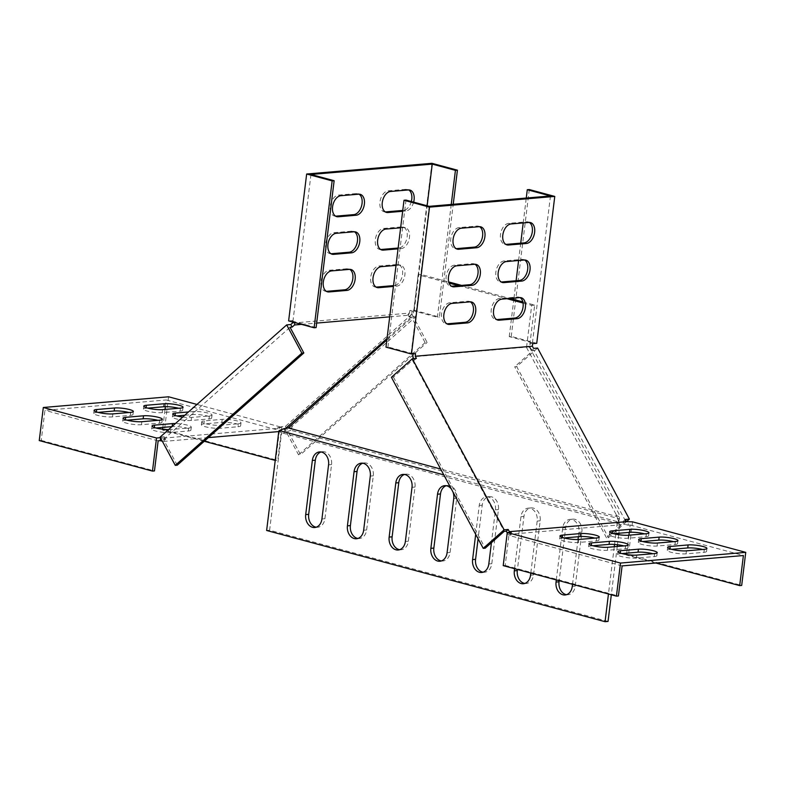 <?xml version="1.0" encoding="UTF-8"?>
<svg xmlns="http://www.w3.org/2000/svg" width="785" height="785" viewBox="0 0 785 785"><rect width="100%" height="100%" fill="white"/><g stroke="black" fill="none" stroke-linecap="round" stroke-linejoin="round"><path stroke-width="0.59" stroke-dasharray="3.92 2.94" d="M522.83 301.911L534.673 305.11L529.502 347.205L619.149 514.283L619.483 518.856L290.911 430.298L292.305 426.186L415.922 316.59L421.094 274.495L448.726 281.943M461.551 285.397L509.975 298.447M534.673 305.11L531.69 305.365L526.519 347.461L529.502 347.205M421.094 274.495L418.111 274.75L449.099 283.1M458.568 285.652L506.992 298.702M523.055 303.03L531.69 305.365M415.922 316.59L412.939 316.846L418.111 274.75M292.305 426.186L289.322 426.441M386.858 339.974L412.939 316.846M619.483 518.856L618.668 521.76L619.63 523.899L281.952 432.878L284.994 432.447L283.984 428.669M619.954 524.38L617.226 522.614L616.961 521.544L617.775 518.64L619.954 524.38L618.865 533.26M290.911 430.298L284.994 432.447M526.519 347.461L616.166 514.538L619.149 514.283M616.166 514.538L616.814 516.501L440.65 469.028M292.03 428.433L289.214 427.334M618.874 516.53L616.048 515.431M617.775 518.64L618.668 521.76M286.221 432.152L285.2 428.374M278.793 431.387L281.952 432.878M618.688 534.683L617.461 544.731M617.245 546.468L611.319 594.765M608.041 621.435L269.618 530.218L281.53 433.163M316.208 527.196A10.764 8.193 -94.9 0 0 317.709 527.255A10.764 8.193 -94.9 0 0 324.911 518.718L331.555 464.583A10.764 8.193 -94.9 0 0 322.527 451.669A10.764 8.193 -94.9 0 0 321.045 451.974M357.931 538.451A10.764 8.193 -94.9 0 0 359.432 538.5A10.764 8.193 -94.9 0 0 366.634 529.963L373.277 475.828A10.764 8.193 -94.9 0 0 364.25 462.914A10.764 8.193 -94.9 0 0 362.768 463.219M399.653 549.696A10.764 8.193 -94.9 0 0 401.155 549.745A10.764 8.193 -94.9 0 0 408.357 541.208L415 487.073A10.764 8.193 -94.9 0 0 405.973 474.16A10.764 8.193 -94.9 0 0 404.491 474.474M441.376 560.941A10.764 8.193 -94.9 0 0 442.877 560.99A10.764 8.193 -94.9 0 0 450.08 552.454L456.723 498.318A10.764 8.193 -94.9 0 0 447.695 485.405A10.764 8.193 -94.9 0 0 446.223 485.719M483.099 572.187A10.764 8.193 -94.9 0 0 484.61 572.236A10.764 8.193 -94.9 0 0 491.802 563.699L498.446 509.563A10.764 8.193 -94.9 0 0 489.418 496.65A10.764 8.193 -94.9 0 0 482.225 505.197L478.094 538.804M566.544 594.677A10.764 8.193 -94.9 0 0 568.055 594.736A10.764 8.193 -94.9 0 0 575.248 586.189L581.901 532.063A10.764 8.193 -94.9 0 0 572.864 519.15A10.764 8.193 -94.9 0 0 565.671 527.687L564.415 537.911M564.395 538.059L559.155 580.704M524.822 583.432A10.764 8.193 -94.9 0 0 526.333 583.481A10.764 8.193 -94.9 0 0 533.525 574.944L540.168 520.818A10.764 8.193 -94.9 0 0 531.141 507.895A10.764 8.193 -94.9 0 0 523.948 516.442L517.433 569.459M616.961 521.544L443.79 474.866M266.635 530.474L269.618 530.218M617.226 522.614L615.882 533.515M615.803 534.183L614.547 544.447M614.262 546.723L608.453 594M451.503 489.241A10.764 8.193 85.1 0 1 452.916 491.871M475.69 534.33L479.242 505.452A10.764 8.193 85.1 0 1 486.435 496.905A10.764 8.193 85.1 0 1 495.463 509.818L491.43 542.68M556.3 579.938L562.688 527.942A10.764 8.193 85.1 0 1 569.881 519.405A10.764 8.193 85.1 0 1 578.918 532.318L578.368 536.724M578.025 539.521L572.53 584.315M514.577 568.693L520.965 516.697A10.764 8.193 85.1 0 1 528.158 508.15A10.764 8.193 85.1 0 1 537.185 521.073L530.807 573.07M160.12 437.108L164.193 436.764L162.573 438.197L279.695 428.188L281.315 426.755L285.377 426.402L411.958 314.186L407.886 314.53L409.505 313.097L292.373 323.106M196.966 404.442L281.795 427.305L277.723 427.648L277.36 430.661L280.284 431.446L282.688 429.316L281.315 426.755M277.723 427.648L279.695 428.188M182.738 417.051A10.764 1.864 7 0 0 191.56 417.453L209.448 415.922A10.764 1.864 7 0 0 212.029 415.049A10.764 1.864 7 0 0 205.16 412.439A10.764 1.864 7 0 0 193.228 411.546L188.488 411.958M238.424 423.733A10.764 1.864 7 0 0 241.005 422.86A10.764 1.864 7 0 0 234.126 420.25A10.764 1.864 7 0 0 222.204 419.357L204.306 420.888A10.764 1.864 7 0 0 201.735 421.761A10.764 1.864 7 0 0 208.604 424.371A10.764 1.864 7 0 0 220.536 425.264L238.424 423.733L238.061 426.736A10.764 1.864 7 0 0 240.632 425.862A10.764 1.864 7 0 0 233.763 423.252A10.764 1.864 7 0 0 221.831 422.369L203.933 423.9A10.764 1.864 7 0 0 201.362 424.773A10.764 1.864 7 0 0 208.231 427.383A10.764 1.864 7 0 0 220.163 428.267L238.061 426.736M168.598 429.591A10.764 1.864 7 0 0 170.826 429.513L188.724 427.982A10.764 1.864 7 0 0 191.295 427.109A10.764 1.864 7 0 0 186.133 424.842A10.764 1.864 7 0 0 175.428 423.537M162.573 438.197L160.425 437.677M164.193 436.764L165.566 439.325L163.162 441.464L162.338 441.239M177.263 465.191L163.486 439.502L165.566 439.325M288.625 320.898L292.687 320.555L295.013 321.173L294.836 322.576M292.687 320.555L292.52 321.948M409.505 313.097L409.819 310.546L413.881 310.193L431.917 163.309M330.995 253.751A10.764 6.731 -74.9 0 1 329.788 253.614A10.764 6.731 -74.9 0 1 325.824 242.634A10.764 6.731 -74.9 0 1 333.88 232.694L351.778 231.163A10.764 6.731 -74.9 0 1 353.289 231.29A10.764 6.731 -74.9 0 1 354.398 231.771M326.374 291.343A10.764 6.731 -74.9 0 1 325.176 291.196A10.764 6.731 -74.9 0 1 321.202 280.225A10.764 6.731 -74.9 0 1 329.268 270.275L347.166 268.755A10.764 6.731 -74.9 0 1 348.677 268.882A10.764 6.731 -74.9 0 1 349.786 269.363M335.607 216.169A10.764 6.731 -74.9 0 1 334.41 216.022A10.764 6.731 -74.9 0 1 330.436 205.042A10.764 6.731 -74.9 0 1 338.502 195.102L356.39 193.571A10.764 6.731 -74.9 0 1 357.901 193.699A10.764 6.731 -74.9 0 1 359.02 194.18M380.705 249.512A10.764 6.731 -74.9 0 1 379.498 249.365A10.764 6.731 -74.9 0 1 375.524 238.385A10.764 6.731 -74.9 0 1 383.59 228.445L401.488 226.914A10.764 6.731 -74.9 0 1 402.999 227.042A10.764 6.731 -74.9 0 1 406.964 238.022A10.764 6.731 -74.9 0 1 398.898 247.962L398.152 248.031M376.084 287.094A10.764 6.731 -74.9 0 1 374.877 286.957A10.764 6.731 -74.9 0 1 370.912 275.977A10.764 6.731 -74.9 0 1 378.978 266.027L396.867 264.506A10.764 6.731 -74.9 0 1 398.378 264.633A10.764 6.731 -74.9 0 1 402.352 275.613A10.764 6.731 -74.9 0 1 394.286 285.554L393.53 285.612M385.317 211.921A10.764 6.731 -74.9 0 1 384.11 211.773A10.764 6.731 -74.9 0 1 380.146 200.793A10.764 6.731 -74.9 0 1 388.202 190.853L406.1 189.322A10.764 6.731 -74.9 0 1 407.611 189.45A10.764 6.731 -74.9 0 1 408.72 189.931M411.33 201.519A10.764 6.731 -74.9 0 1 403.519 210.37L402.764 210.439M407.886 314.53L409.26 317.101L411.664 314.971L412.135 311.164L409.819 310.546M411.958 314.186L427.109 342.437L425.127 342.603L411.34 316.924L409.26 317.101M285.377 426.402L300.537 454.652L427.109 342.437M282.688 429.316L284.769 429.14L298.555 454.819L300.537 454.652M176.762 415.932L174.967 416.089A10.764 1.864 7 0 0 172.386 416.963A10.764 1.864 7 0 0 179.255 419.573A10.764 1.864 7 0 0 191.187 420.456L209.085 418.935A10.764 1.864 7 0 0 211.656 418.052A10.764 1.864 7 0 0 204.787 415.451A10.764 1.864 7 0 0 192.855 414.558L184.779 415.245M147.786 408.121L145.99 408.278A10.764 1.864 7 0 0 143.419 409.152A10.764 1.864 7 0 0 150.288 411.762A10.764 1.864 7 0 0 162.21 412.655L180.108 411.124A10.764 1.864 7 0 0 182.679 410.251A10.764 1.864 7 0 0 178.686 408.269M127.052 420.181L125.257 420.338A10.764 1.864 7 0 0 122.686 421.211A10.764 1.864 7 0 0 129.554 423.822A10.764 1.864 7 0 0 141.486 424.705L159.375 423.174A10.764 1.864 7 0 0 161.945 422.301A10.764 1.864 7 0 0 157.952 420.328M98.076 412.37L96.28 412.527A10.764 1.864 7 0 0 93.709 413.401A10.764 1.864 7 0 0 100.578 416.011A10.764 1.864 7 0 0 112.51 416.894L130.398 415.373A10.764 1.864 7 0 0 132.979 414.49A10.764 1.864 7 0 0 128.975 412.517M156.029 427.992L154.233 428.149A10.764 1.864 7 0 0 151.662 429.022A10.764 1.864 7 0 0 158.531 431.632A10.764 1.864 7 0 0 170.453 432.515L188.351 430.985A10.764 1.864 7 0 0 190.922 430.111A10.764 1.864 7 0 0 184.053 427.501A10.764 1.864 7 0 0 172.121 426.618L171.935 426.628M281.795 427.305L277.733 460.383L275.741 460.55L279.44 430.484L277.36 430.661M168.569 396.788L164.507 429.866L277.733 460.383M204.237 441.278L162.524 430.033L164.507 429.866M162.524 430.033L162.623 429.189M162.848 427.403L165.056 409.436M165.39 406.669L166.214 399.967L279.44 430.484M39.25 440.571L41.242 440.405L44.931 410.329L166.214 399.967M316.11 327.6L292.933 321.359L295.013 321.173M413.881 310.193L439.384 317.071L453.23 204.277M412.135 311.164L414.215 310.988L437.392 317.238L439.384 317.071M400.635 227.807L403.804 227.532A10.764 6.731 -74.9 0 1 405.315 227.67A10.764 6.731 -74.9 0 1 409.279 238.64A10.764 6.731 -74.9 0 1 401.223 248.59L398.044 248.855M396.013 265.399L399.192 265.124A10.764 6.731 -74.9 0 1 400.693 265.261A10.764 6.731 -74.9 0 1 404.667 276.232A10.764 6.731 -74.9 0 1 396.602 286.182L393.432 286.447M413.646 202.147A10.764 6.731 -74.9 0 1 405.835 210.998L402.666 211.263M425.127 342.603L298.555 454.819M280.284 431.446L278.773 431.583M208.388 437.598L163.162 441.464M158.148 440.846L44.931 410.329M275.741 460.55L275.231 460.412M41.242 440.405L154.459 470.921M163.486 439.502L290.058 327.286M310.968 174.466L292.933 321.359M301.548 324.382L316.659 323.086M389.703 316.846L411.664 314.971M414.215 310.988L427.128 205.778M451.247 204.443L437.392 317.238M411.34 316.924L387.044 338.472M285.701 428.316L284.769 429.14M532.672 343.653L530.356 343.035L529.885 346.833L531.631 350.081L533.525 348.403M416.403 358.411L414.5 360.089L413.724 358.637M413.126 353.868L413.224 353.044L415.55 353.662M391.43 377.291L393.422 377.114L412.419 360.276L414.5 360.089M511.339 532.201L510.966 535.203L508.032 534.418L507.228 532.907M625.321 519.474L623.418 521.161L625.164 524.409L628.088 525.194L628.461 522.192M626.518 521.662L608.483 537.656L606.491 537.823L625.498 520.975L623.418 521.161M537.597 348.049L516.697 366.585L608.483 537.656M531.631 350.081L533.712 349.904L514.705 366.752L516.697 366.585M524.645 260.012A10.764 6.731 105.1 0 0 523.526 259.531A10.764 6.731 105.1 0 0 522.025 259.403L504.127 260.934A10.764 6.731 105.1 0 0 496.061 270.874A10.764 6.731 105.1 0 0 500.035 281.854A10.764 6.731 105.1 0 0 501.232 281.992M529.257 222.42A10.764 6.731 105.1 0 0 528.148 221.939A10.764 6.731 105.1 0 0 526.637 221.812L508.739 223.342A10.764 6.731 105.1 0 0 500.683 233.282A10.764 6.731 105.1 0 0 504.647 244.263A10.764 6.731 105.1 0 0 505.854 244.41M520.033 297.603A10.764 6.731 105.1 0 0 518.914 297.123A10.764 6.731 105.1 0 0 517.403 296.995L499.515 298.516A10.764 6.731 105.1 0 0 491.449 308.466A10.764 6.731 105.1 0 0 495.413 319.436A10.764 6.731 105.1 0 0 496.62 319.583M474.935 264.26A10.764 6.731 105.1 0 0 473.826 263.78A10.764 6.731 105.1 0 0 472.315 263.652L454.417 265.173A10.764 6.731 105.1 0 0 446.351 275.123A10.764 6.731 105.1 0 0 450.325 286.103A10.764 6.731 105.1 0 0 451.532 286.24M479.557 226.669A10.764 6.731 105.1 0 0 478.438 226.188A10.764 6.731 105.1 0 0 476.927 226.06L459.039 227.591A10.764 6.731 105.1 0 0 450.973 237.531A10.764 6.731 105.1 0 0 454.937 248.511A10.764 6.731 105.1 0 0 456.144 248.659M470.323 301.852A10.764 6.731 105.1 0 0 469.204 301.371A10.764 6.731 105.1 0 0 467.703 301.244L449.805 302.765A10.764 6.731 105.1 0 0 441.739 312.715A10.764 6.731 105.1 0 0 445.713 323.685A10.764 6.731 105.1 0 0 446.91 323.832M536.734 343.31L511.241 336.431L509.249 336.608L532.436 342.849L530.356 343.035M529.276 189.548L511.241 336.431M413.224 353.044L411.144 353.221L387.967 346.97L385.975 347.137M393.422 377.114L485.209 548.195M503.205 565.622L505.197 565.455L508.886 535.38L510.966 535.203M632.533 521.839L628.471 554.916L741.688 585.433M626.558 554.495L626.479 555.093L628.471 554.916M628.088 525.194L630.169 525.018L629.266 532.377M628.922 535.184L626.715 553.16M592.969 545.761L591.174 545.918A10.764 1.864 7 0 0 588.593 546.792A10.764 1.864 7 0 0 595.462 549.402A10.764 1.864 7 0 0 607.394 550.285L625.292 548.764A10.764 1.864 7 0 0 627.863 547.881A10.764 1.864 7 0 0 623.859 545.909M563.993 537.951L562.197 538.108A10.764 1.864 7 0 0 559.617 538.981A10.764 1.864 7 0 0 566.495 541.591A10.764 1.864 7 0 0 578.417 542.484L596.315 540.953A10.764 1.864 7 0 0 598.886 540.08A10.764 1.864 7 0 0 594.893 538.098M621.936 553.572L620.14 553.729A10.764 1.864 7 0 0 617.569 554.602A10.764 1.864 7 0 0 624.438 557.213A10.764 1.864 7 0 0 636.37 558.096L654.268 556.565A10.764 1.864 7 0 0 656.839 555.692A10.764 1.864 7 0 0 652.835 553.719M642.67 541.513L640.874 541.67A10.764 1.864 7 0 0 638.303 542.543A10.764 1.864 7 0 0 645.172 545.153A10.764 1.864 7 0 0 657.104 546.036L674.992 544.515A10.764 1.864 7 0 0 677.573 543.632A10.764 1.864 7 0 0 673.569 541.66M613.693 533.702L611.898 533.859A10.764 1.864 7 0 0 609.327 534.732A10.764 1.864 7 0 0 616.196 537.342A10.764 1.864 7 0 0 628.128 538.235L646.026 536.705A10.764 1.864 7 0 0 648.596 535.831A10.764 1.864 7 0 0 644.593 533.849M671.646 549.323L669.85 549.48A10.764 1.864 7 0 0 667.279 550.354A10.764 1.864 7 0 0 674.148 552.964A10.764 1.864 7 0 0 686.08 553.847L703.968 552.326A10.764 1.864 7 0 0 706.549 551.443A10.764 1.864 7 0 0 702.546 549.471M606.491 537.823L514.705 366.752M550.471 195.965L532.436 342.849M529.885 346.833L412.763 356.841M411.144 353.221L429.179 206.337M509.249 336.608L513.812 299.487M513.979 298.104L516.108 280.736M518.591 260.512L520.73 243.144M523.212 222.93L526.264 198.036M406.002 200.087L387.967 346.97M412.419 360.276L504.215 531.347M505.197 565.455L618.413 595.972M622.112 565.897L508.886 535.38M508.032 534.418L625.164 524.409M630.169 525.018L743.395 555.535M655.877 563.012L626.479 555.093M625.498 520.975L533.712 349.904M328.572 464.838L331.555 464.583M321.928 518.963L324.911 518.718M370.294 476.083L373.277 475.828M363.651 530.218L366.634 529.963M412.017 487.328L415 487.073M405.374 541.464L408.357 541.208M453.74 498.573L456.723 498.318M447.097 552.709L450.08 552.454M479.242 505.452L482.225 505.197M495.463 509.818L498.446 509.563M488.82 563.954L491.802 563.699M562.688 527.942L565.671 527.687M578.918 532.318L581.901 532.063M572.265 586.444L575.248 586.189M520.965 516.697L523.948 516.442M537.185 521.073L540.168 520.818M530.542 575.199L533.525 574.944M191.56 417.453L191.187 420.456M209.085 418.935L209.448 415.922M175.045 415.422L174.967 416.089M193.228 411.546L192.855 414.558M162.583 409.642L162.21 412.655M180.108 411.124L180.481 408.112M146.069 407.611L145.99 408.278M222.204 419.357L221.831 422.369M203.933 423.9L204.306 420.888M220.536 425.264L220.163 428.267M141.85 421.702L141.486 424.705M159.375 423.174L159.748 420.171M125.335 419.671L125.257 420.338M112.873 413.891L112.51 416.894M130.398 415.373L130.771 412.361M96.359 411.86L96.28 412.527M154.233 428.149L154.311 427.482M188.724 427.982L188.351 430.985M170.826 429.513L170.453 432.515M333.88 232.694L336.206 233.312M354.094 231.781L351.778 231.163M347.166 268.755L349.482 269.373M329.268 270.275L331.584 270.903M338.502 195.102L340.818 195.72M358.716 194.189L356.39 193.571M383.59 228.445L385.906 229.063M403.804 227.532L401.488 226.914M398.898 247.962L401.223 248.59M394.286 285.554L396.602 286.182M396.867 264.506L399.192 265.124M378.978 266.027L381.294 266.655M388.202 190.853L390.528 191.471M408.416 189.95L406.1 189.322M403.519 210.37L405.835 210.998M506.443 261.552L504.127 260.934M524.341 260.021L522.025 259.403M511.064 223.96L508.739 223.342M528.953 222.44L526.637 221.812M519.719 297.613L517.403 296.995M499.515 298.516L501.831 299.144M456.742 265.801L454.417 265.173M474.631 264.27L472.315 263.652M461.354 228.209L459.039 227.591M479.252 226.679L476.927 226.06M470.019 301.862L467.703 301.244M449.805 302.765L452.121 303.393M607.767 547.282L607.394 550.285M625.292 548.764L625.655 545.752M591.252 545.251L591.174 545.918M562.197 538.108L562.276 537.44M596.688 537.941L596.315 540.953M578.79 539.472L578.417 542.484M636.743 555.093L636.37 558.096M654.268 556.565L654.631 553.562M620.229 553.062L620.14 553.729M657.467 543.034L657.104 546.036M674.992 544.515L675.365 541.503M640.962 541.002L640.874 541.67M611.898 533.859L611.986 533.192M646.389 533.692L646.026 536.705M628.5 535.223L628.128 538.235M686.443 550.844L686.08 553.847M703.968 552.326L704.341 549.314M669.929 548.813L669.85 549.48M617.177 517.236L617.972 519.15M618.472 521.25L619.267 523.163M322.527 451.669L319.544 451.924M317.709 527.255L314.726 527.51M364.25 462.914L361.267 463.17M359.432 538.5L356.449 538.755M405.973 474.16L402.99 474.415M401.155 549.745L398.172 550M447.695 485.405L444.712 485.66M442.877 560.99L439.904 561.246M489.418 496.65L486.435 496.905M484.61 572.236L481.627 572.491M572.864 519.15L569.881 519.405M568.055 594.736L565.072 594.981M531.141 507.895L528.158 508.15M526.333 583.481L523.35 583.736M172.386 416.963L172.759 413.95M211.656 418.052L212.029 415.049M143.419 409.152L143.783 406.139M182.679 410.251L183.052 407.238M240.632 425.862L241.005 422.86M201.362 424.773L201.735 421.761M122.686 421.211L123.049 418.199M161.945 422.301L162.318 419.298M93.709 413.401L94.072 410.388M132.979 414.49L133.342 411.487M190.922 430.111L191.295 427.109M151.662 429.022L152.025 426.01M332.104 254.232L329.788 253.614M355.605 231.918L353.289 231.29M350.993 269.5L348.677 268.882M327.492 291.824L325.176 291.196M336.726 216.64L334.41 216.022M360.227 194.327L357.901 193.699M381.814 249.983L379.498 249.365M405.315 227.67L402.999 227.042M400.693 265.261L398.378 264.633M377.202 287.575L374.877 286.957M386.426 212.392L384.11 211.773M409.927 190.078L407.611 189.45M500.035 281.854L502.351 282.472M523.526 259.531L525.852 260.159M504.647 244.263L506.963 244.881M528.148 221.939L530.464 222.567M518.914 297.123L521.23 297.741M495.413 319.436L497.739 320.064M450.325 286.103L452.641 286.721M473.826 263.78L476.142 264.408M454.937 248.511L457.262 249.13M478.438 226.188L480.754 226.816M469.204 301.371L471.53 301.989M445.713 323.685L448.029 324.313M588.593 546.792L588.966 543.779M627.863 547.881L628.236 544.878M598.886 540.08L599.259 537.068M559.617 538.981L559.99 535.969M617.569 554.602L617.942 551.59M656.839 555.692L657.212 552.689M638.303 542.543L638.676 539.53M677.573 543.632L677.936 540.63M648.596 535.831L648.969 532.819M609.327 534.732L609.7 531.73M667.279 550.354L667.642 547.341M706.549 551.443L706.912 548.44"/><path stroke-width="1.18" d="M448.726 281.943L461.551 285.397M509.975 298.447L522.83 301.911M449.099 283.1L458.568 285.652M506.992 298.702L523.055 303.03M440.65 469.028L288.252 427.943L386.858 339.974M611.319 594.765L608.041 621.435L605.058 621.691L266.635 530.474L278.793 431.387L279.293 430.533L283.984 428.669L288.252 427.943M618.865 533.26L618.688 534.683M617.461 544.731L617.245 546.468M321.045 451.974A10.764 8.193 -94.9 0 0 315.325 460.206L308.682 514.342A10.764 8.193 -94.9 0 0 316.208 527.196M362.768 463.219A10.764 8.193 -94.9 0 0 357.047 471.451L350.404 525.587A10.764 8.193 -94.9 0 0 357.931 538.451M404.491 474.474A10.764 8.193 -94.9 0 0 398.77 482.706L392.127 536.832A10.764 8.193 -94.9 0 0 399.653 549.696M446.223 485.719A10.764 8.193 -94.9 0 0 440.503 493.951L433.85 548.077A10.764 8.193 -94.9 0 0 441.376 560.941M478.094 538.804L475.573 559.322A10.764 8.193 -94.9 0 0 483.099 572.187M559.155 580.704L559.028 581.813A10.764 8.193 -94.9 0 0 566.544 594.677M517.433 569.459L517.295 570.567A10.764 8.193 -94.9 0 0 524.822 583.432M443.79 474.866L279.293 430.533M615.882 533.515L615.803 534.183M614.547 544.447L614.262 546.723M608.453 594L605.058 621.691M305.699 514.597L312.342 460.461A10.764 8.193 85.1 0 1 319.544 451.924A10.764 8.193 85.1 0 1 328.572 464.838L321.928 518.963A10.764 8.193 85.1 0 1 314.726 527.51A10.764 8.193 85.1 0 1 305.699 514.597L308.682 514.342M347.421 525.842L354.064 471.707A10.764 8.193 85.1 0 1 361.267 463.17A10.764 8.193 85.1 0 1 370.294 476.083L363.651 530.218A10.764 8.193 85.1 0 1 356.449 538.755A10.764 8.193 85.1 0 1 347.421 525.842L350.404 525.587M389.144 537.087L395.797 482.961A10.764 8.193 85.1 0 1 402.99 474.415A10.764 8.193 85.1 0 1 412.017 487.328L405.374 541.464A10.764 8.193 85.1 0 1 398.172 550A10.764 8.193 85.1 0 1 389.144 537.087L392.127 536.832M452.916 491.871A10.764 8.193 85.1 0 1 453.74 498.573L447.097 552.709A10.764 8.193 85.1 0 1 439.904 561.246A10.764 8.193 85.1 0 1 430.867 548.332L437.52 494.207A10.764 8.193 85.1 0 1 444.712 485.66A10.764 8.193 85.1 0 1 451.503 489.241M491.43 542.68L488.82 563.954A10.764 8.193 85.1 0 1 481.627 572.491A10.764 8.193 85.1 0 1 472.59 559.577L475.69 534.33M572.53 584.315L572.265 586.444A10.764 8.193 85.1 0 1 565.072 594.981A10.764 8.193 85.1 0 1 556.045 582.068L556.3 579.938M578.368 536.724L578.025 539.521M530.807 573.07L530.542 575.199A10.764 8.193 85.1 0 1 523.35 583.736A10.764 8.193 85.1 0 1 514.322 570.823L514.577 568.693M292.52 321.948L292.373 323.106L290.764 324.548L286.692 324.892L160.12 437.108L175.281 465.358L177.263 465.191L303.834 352.975L301.852 353.142L175.281 465.358M188.488 411.958L175.33 413.077A10.764 1.864 7 0 0 172.759 413.95A10.764 1.864 7 0 0 182.738 417.051M146.353 405.266A10.764 1.864 7 0 0 143.783 406.139A10.764 1.864 7 0 0 150.651 408.75A10.764 1.864 7 0 0 162.583 409.642L180.481 408.112A10.764 1.864 7 0 0 183.052 407.238A10.764 1.864 7 0 0 176.183 404.628A10.764 1.864 7 0 0 164.251 403.735L146.353 405.266L146.069 407.611M125.629 417.326A10.764 1.864 7 0 0 123.049 418.199A10.764 1.864 7 0 0 129.917 420.809A10.764 1.864 7 0 0 141.85 421.702L159.748 420.171A10.764 1.864 7 0 0 162.318 419.298A10.764 1.864 7 0 0 155.45 416.688A10.764 1.864 7 0 0 143.518 415.795L125.629 417.326L125.335 419.671M96.653 409.515A10.764 1.864 7 0 0 94.072 410.388A10.764 1.864 7 0 0 100.951 412.998A10.764 1.864 7 0 0 112.873 413.891L130.771 412.361A10.764 1.864 7 0 0 133.342 411.487A10.764 1.864 7 0 0 126.473 408.877A10.764 1.864 7 0 0 114.541 407.984L96.653 409.515L96.359 411.86M175.428 423.537A10.764 1.864 7 0 0 172.494 423.606L154.596 425.136A10.764 1.864 7 0 0 152.025 426.01A10.764 1.864 7 0 0 157.549 428.355A10.764 1.864 7 0 0 168.598 429.591M160.425 437.677L156.529 438.01L43.312 407.493L168.569 396.788L196.966 404.442M162.338 441.239L160.228 440.67L160.562 437.942M286.692 324.892L301.852 353.142M290.764 324.548L292.138 327.11L290.058 327.286L303.834 352.975M294.836 322.576L294.542 324.98L292.138 327.11M453.23 204.277L457.42 170.178L431.917 163.309L306.66 174.015L288.625 320.898L314.118 327.777L316.11 327.6L334.145 180.717L332.153 180.884L314.118 327.777M354.398 231.771A10.764 6.731 -74.9 0 1 357.047 243.203A10.764 6.731 -74.9 0 1 349.197 252.211L331.299 253.741A10.764 6.731 -74.9 0 1 330.995 253.751M349.786 269.363A10.764 6.731 -74.9 0 1 352.436 280.795A10.764 6.731 -74.9 0 1 344.576 289.802L326.688 291.333A10.764 6.731 -74.9 0 1 326.374 291.343M359.02 194.18A10.764 6.731 -74.9 0 1 361.659 205.621A10.764 6.731 -74.9 0 1 353.809 214.619L335.911 216.15A10.764 6.731 -74.9 0 1 335.607 216.169M398.152 248.031L381.01 249.493A10.764 6.731 -74.9 0 1 380.705 249.512M393.53 285.612L376.388 287.084A10.764 6.731 -74.9 0 1 376.084 287.094M402.764 210.439L385.621 211.901A10.764 6.731 -74.9 0 1 385.317 211.921M408.72 189.931A10.764 6.731 -74.9 0 1 411.33 201.519M184.779 415.245L176.762 415.932M178.686 408.269A10.764 1.864 7 0 0 163.879 406.748L147.786 408.121M157.952 420.328A10.764 1.864 7 0 0 143.155 418.807L127.052 420.181M128.975 412.517A10.764 1.864 7 0 0 114.178 410.997L98.076 412.37M171.935 426.628L156.029 427.992M162.623 429.189L162.848 427.403M165.056 409.436L165.39 406.669M43.312 407.493L39.25 440.571L152.467 471.088L156.529 438.01M160.228 440.67L158.148 440.846L154.459 470.921L152.467 471.088M306.66 174.015L332.153 180.884M334.145 180.717L310.968 174.466L432.25 164.104L455.428 170.355L451.247 204.443M457.42 170.178L455.428 170.355M336.206 233.312L354.094 231.781A10.764 6.731 -74.9 0 1 355.605 231.918A10.764 6.731 -74.9 0 1 359.579 242.889A10.764 6.731 -74.9 0 1 351.513 252.839L333.615 254.36A10.764 6.731 -74.9 0 1 332.104 254.232A10.764 6.731 -74.9 0 1 328.14 243.262A10.764 6.731 -74.9 0 1 336.206 233.312M346.901 290.421L329.003 291.951A10.764 6.731 -74.9 0 1 327.492 291.824A10.764 6.731 -74.9 0 1 323.518 280.844A10.764 6.731 -74.9 0 1 331.584 270.903L349.482 269.373A10.764 6.731 -74.9 0 1 350.993 269.5A10.764 6.731 -74.9 0 1 354.957 280.48A10.764 6.731 -74.9 0 1 346.901 290.421L344.576 289.802M340.818 195.72L358.716 194.189A10.764 6.731 -74.9 0 1 360.227 194.327A10.764 6.731 -74.9 0 1 364.191 205.297A10.764 6.731 -74.9 0 1 356.125 215.247L338.237 216.778A10.764 6.731 -74.9 0 1 336.726 216.64A10.764 6.731 -74.9 0 1 332.752 205.67A10.764 6.731 -74.9 0 1 340.818 195.72M398.044 248.855L383.325 250.121A10.764 6.731 -74.9 0 1 381.814 249.983A10.764 6.731 -74.9 0 1 377.85 239.013A10.764 6.731 -74.9 0 1 385.906 229.063L400.635 227.807M393.432 286.447L378.713 287.702A10.764 6.731 -74.9 0 1 377.202 287.575A10.764 6.731 -74.9 0 1 373.228 276.595A10.764 6.731 -74.9 0 1 381.294 266.655L396.013 265.399M402.666 211.263L387.937 212.529A10.764 6.731 -74.9 0 1 386.426 212.392A10.764 6.731 -74.9 0 1 382.462 201.421A10.764 6.731 -74.9 0 1 390.528 191.471L408.416 189.95A10.764 6.731 -74.9 0 1 409.927 190.078A10.764 6.731 -74.9 0 1 413.646 202.147M278.773 431.583L208.388 437.598M275.231 460.412L204.237 441.278M294.542 324.98L301.548 324.382M316.659 323.086L389.703 316.846M427.128 205.778L432.25 164.104M387.044 338.472L285.701 428.316M532.358 346.214L533.525 348.403L537.597 348.049L629.384 519.12L625.321 519.474L626.489 521.662L509.367 531.671L508.189 529.482L504.127 529.826L412.331 358.755L416.403 358.411L415.236 356.223L532.358 346.214L532.672 343.653L536.734 343.31L554.769 196.427L529.276 189.548L527.284 189.725L550.471 195.965L429.179 206.337L406.002 200.087L404.01 200.254L429.513 207.132L554.769 196.427M506.443 261.552A10.764 6.731 105.1 0 0 498.377 271.502A10.764 6.731 105.1 0 0 502.351 282.472A10.764 6.731 105.1 0 0 503.862 282.61L521.75 281.079A10.764 6.731 105.1 0 0 529.816 271.129A10.764 6.731 105.1 0 0 525.852 260.159A10.764 6.731 105.1 0 0 524.341 260.021L506.443 261.552M511.064 223.96A10.764 6.731 105.1 0 0 502.999 233.91A10.764 6.731 105.1 0 0 506.963 244.881A10.764 6.731 105.1 0 0 508.474 245.018L526.372 243.487A10.764 6.731 105.1 0 0 534.438 233.547A10.764 6.731 105.1 0 0 530.464 222.567A10.764 6.731 105.1 0 0 528.953 222.44L511.064 223.96M517.138 318.671A10.764 6.731 105.1 0 0 525.204 308.721A10.764 6.731 105.1 0 0 521.23 297.741A10.764 6.731 105.1 0 0 519.719 297.613L501.831 299.144A10.764 6.731 105.1 0 0 493.765 309.084A10.764 6.731 105.1 0 0 497.739 320.064A10.764 6.731 105.1 0 0 499.24 320.192L517.138 318.671L514.823 318.043A10.764 6.731 105.1 0 0 522.673 309.035A10.764 6.731 105.1 0 0 520.033 297.603M456.742 265.801A10.764 6.731 105.1 0 0 448.677 275.741A10.764 6.731 105.1 0 0 452.641 286.721A10.764 6.731 105.1 0 0 454.152 286.849L472.05 285.328A10.764 6.731 105.1 0 0 480.116 275.378A10.764 6.731 105.1 0 0 476.142 264.408A10.764 6.731 105.1 0 0 474.631 264.27L456.742 265.801M461.354 228.209A10.764 6.731 105.1 0 0 453.288 238.159A10.764 6.731 105.1 0 0 457.262 249.13A10.764 6.731 105.1 0 0 458.764 249.267L476.662 247.736A10.764 6.731 105.1 0 0 484.728 237.786A10.764 6.731 105.1 0 0 480.754 226.816A10.764 6.731 105.1 0 0 479.252 226.679L461.354 228.209M467.428 322.91A10.764 6.731 105.1 0 0 475.494 312.97A10.764 6.731 105.1 0 0 471.53 301.989A10.764 6.731 105.1 0 0 470.019 301.862L452.121 303.393A10.764 6.731 105.1 0 0 444.055 313.333A10.764 6.731 105.1 0 0 448.029 324.313A10.764 6.731 105.1 0 0 449.54 324.44L467.428 322.91L465.112 322.292A10.764 6.731 105.1 0 0 472.962 313.284A10.764 6.731 105.1 0 0 470.323 301.852M415.236 356.223L415.55 353.662L411.477 354.015L429.513 207.132M413.724 358.637L412.763 356.841L413.126 353.868M412.331 358.755L391.43 377.291L483.226 548.362L504.127 529.826M508.189 529.482L506.296 531.17L504.215 531.347L485.209 548.195L483.226 548.362M507.228 532.907L506.296 531.17M626.489 521.662L632.533 521.839L745.75 552.355L620.493 563.061L507.267 532.544L511.339 532.201L509.367 531.671M591.537 542.906A10.764 1.864 7 0 0 588.966 543.779A10.764 1.864 7 0 0 595.835 546.389A10.764 1.864 7 0 0 607.767 547.282L625.655 545.752A10.764 1.864 7 0 0 628.236 544.878A10.764 1.864 7 0 0 621.367 542.268A10.764 1.864 7 0 0 609.435 541.375L591.537 542.906L591.252 545.251M596.688 537.941A10.764 1.864 7 0 0 599.259 537.068A10.764 1.864 7 0 0 592.39 534.457A10.764 1.864 7 0 0 580.458 533.564L562.56 535.095A10.764 1.864 7 0 0 559.99 535.969A10.764 1.864 7 0 0 566.858 538.579A10.764 1.864 7 0 0 578.79 539.472L596.688 537.941M620.513 550.717A10.764 1.864 7 0 0 617.942 551.59A10.764 1.864 7 0 0 624.811 554.2A10.764 1.864 7 0 0 636.743 555.093L654.631 553.562A10.764 1.864 7 0 0 657.212 552.689A10.764 1.864 7 0 0 650.333 550.079A10.764 1.864 7 0 0 638.411 549.186L620.513 550.717L620.229 553.062M641.247 538.657A10.764 1.864 7 0 0 638.676 539.53A10.764 1.864 7 0 0 645.545 542.141A10.764 1.864 7 0 0 657.467 543.034L675.365 541.503A10.764 1.864 7 0 0 677.936 540.63A10.764 1.864 7 0 0 671.067 538.019A10.764 1.864 7 0 0 659.145 537.126L641.247 538.657L640.962 541.002M646.389 533.692A10.764 1.864 7 0 0 648.969 532.819A10.764 1.864 7 0 0 642.091 530.209A10.764 1.864 7 0 0 630.169 529.326L612.271 530.846A10.764 1.864 7 0 0 609.7 531.73A10.764 1.864 7 0 0 616.568 534.33A10.764 1.864 7 0 0 628.5 535.223L646.389 533.692M670.223 546.468A10.764 1.864 7 0 0 667.642 547.341A10.764 1.864 7 0 0 674.521 549.951A10.764 1.864 7 0 0 686.443 550.844L704.341 549.314A10.764 1.864 7 0 0 706.912 548.44A10.764 1.864 7 0 0 700.043 545.83A10.764 1.864 7 0 0 688.111 544.937L670.223 546.468L669.929 548.813M629.384 519.12L626.518 521.662M501.232 281.992A10.764 6.731 105.1 0 0 501.546 281.982L519.434 280.451A10.764 6.731 105.1 0 0 527.284 271.443A10.764 6.731 105.1 0 0 524.645 260.012M505.854 244.41A10.764 6.731 105.1 0 0 506.158 244.39L524.056 242.859A10.764 6.731 105.1 0 0 531.906 233.861A10.764 6.731 105.1 0 0 529.257 222.42M496.62 319.583A10.764 6.731 105.1 0 0 496.925 319.573L514.823 318.043M451.532 286.24A10.764 6.731 105.1 0 0 451.836 286.231L469.734 284.7A10.764 6.731 105.1 0 0 477.584 275.692A10.764 6.731 105.1 0 0 474.935 264.26M456.144 248.659A10.764 6.731 105.1 0 0 456.448 248.639L474.346 247.108A10.764 6.731 105.1 0 0 482.196 238.11A10.764 6.731 105.1 0 0 479.557 226.669M446.91 323.832A10.764 6.731 105.1 0 0 447.224 323.822L465.112 322.292M411.477 354.015L385.975 347.137L404.01 200.254M507.267 532.544L503.205 565.622L616.431 596.139L620.493 563.061M745.75 552.355L741.688 585.433L739.696 585.61L743.395 555.535L622.112 565.897L618.413 595.972L616.431 596.139M629.266 532.377L628.922 535.184M626.715 553.16L626.558 554.495M623.859 545.909A10.764 1.864 7 0 0 609.062 544.388L592.969 545.761M594.893 538.098A10.764 1.864 7 0 0 580.086 536.577L563.993 537.951M652.835 553.719A10.764 1.864 7 0 0 638.038 552.198L621.936 553.572M673.569 541.66A10.764 1.864 7 0 0 658.772 540.139L642.67 541.513M644.593 533.849A10.764 1.864 7 0 0 629.796 532.328L613.693 533.702M702.546 549.471A10.764 1.864 7 0 0 687.748 547.95L671.646 549.323M513.812 299.487L513.979 298.104M516.108 280.736L518.591 260.512M520.73 243.144L523.212 222.93M526.264 198.036L527.284 189.725M739.696 585.61L655.877 563.012M312.342 460.461L315.325 460.206M354.064 471.707L357.047 471.451M395.797 482.961L398.77 482.706M437.52 494.207L440.503 493.951M433.85 548.077L430.867 548.332M475.573 559.322L472.59 559.577M559.028 581.813L556.045 582.068M517.295 570.567L514.322 570.823M175.33 413.077L175.045 415.422M164.251 403.735L163.879 406.748M143.518 415.795L143.155 418.807M114.541 407.984L114.178 410.997M172.494 423.606L172.15 426.441M154.311 427.482L154.596 425.136M331.299 253.741L333.615 254.36M349.197 252.211L351.513 252.839M329.003 291.951L326.688 291.333M335.911 216.15L338.237 216.778M353.809 214.619L356.125 215.247M381.01 249.493L383.325 250.121M378.713 287.702L376.388 287.084M385.621 211.901L387.937 212.529M503.862 282.61L501.546 281.982M519.434 280.451L521.75 281.079M508.474 245.018L506.158 244.39M524.056 242.859L526.372 243.487M499.24 320.192L496.925 319.573M454.152 286.849L451.836 286.231M469.734 284.7L472.05 285.328M458.764 249.267L456.448 248.639M474.346 247.108L476.662 247.736M449.54 324.44L447.224 323.822M609.435 541.375L609.062 544.388M580.458 533.564L580.086 536.577M562.276 537.44L562.56 535.095M638.411 549.186L638.038 552.198M659.145 537.126L658.772 540.139M630.169 529.326L629.796 532.328M611.986 533.192L612.271 530.846M688.111 544.937L687.748 547.95"/></g></svg>
